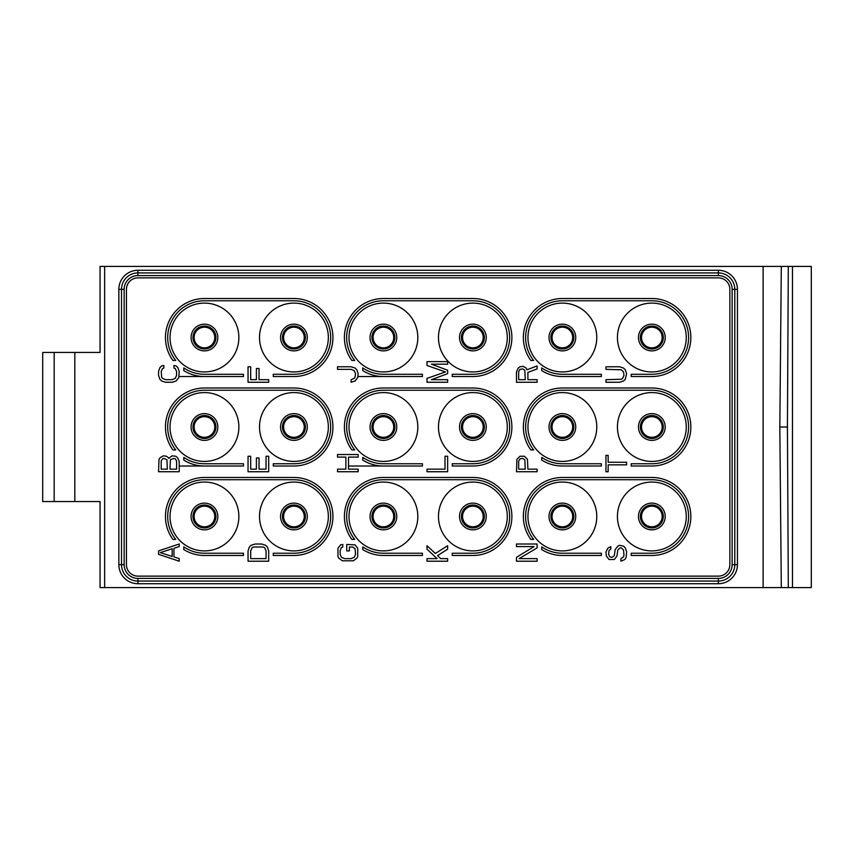 <?xml version="1.0" encoding="UTF-8"?>
<svg xmlns="http://www.w3.org/2000/svg" width="854" height="854" viewBox="0 0 854 854"><rect width="100%" height="100%" fill="white"/><g stroke="black" fill="none" stroke-linecap="round" stroke-linejoin="round"><path stroke-width="1.28" d="M74.821 352.435L42.7 352.435L42.7 501.565L74.821 501.565L74.821 352.435L100.057 352.435L100.057 266.395L792.459 266.395L792.459 587.605L788.306 587.605L787.431 427L788.306 266.395M792.459 587.605L811.3 587.605L811.3 266.395L792.459 266.395M77.116 501.565L100.057 501.565L100.057 587.605L781.303 587.605L779.83 427L781.303 266.395M788.306 587.605L781.303 587.605M100.057 352.435L77.116 352.435M74.821 501.565L100.057 501.565M104.647 266.395L104.647 587.605M763.124 266.395L763.124 587.605M737.44 289.335L737.44 564.665A19.066 19.066 0 0 1 718.385 583.72L137.91 583.72A19.066 19.066 0 0 1 118.855 564.665L118.855 289.335A19.066 19.066 0 0 1 137.91 270.28L718.385 270.28A19.066 19.066 0 0 1 737.44 289.335L734.792 289.335L734.792 564.665A16.418 16.418 0 0 1 718.385 581.072L137.91 581.072A16.418 16.418 0 0 1 121.503 564.665L121.503 289.335A16.418 16.418 0 0 1 137.91 272.928L718.385 272.928A16.418 16.418 0 0 1 734.792 289.335L732.145 289.335L732.145 564.665A13.771 13.771 0 0 1 718.385 578.425L137.91 578.425A13.771 13.771 0 0 1 124.15 564.665L124.15 289.335A13.771 13.771 0 0 1 137.91 275.575L718.385 275.575A13.771 13.771 0 0 1 732.145 289.335M787.431 427L779.83 427M718.385 576.13L137.91 576.13A11.476 11.476 0 0 1 126.445 564.665L126.445 289.335A11.476 11.476 0 0 1 137.91 277.87L718.385 277.87A11.476 11.476 0 0 1 729.85 289.335L729.85 564.665A11.476 11.476 0 0 1 718.385 576.13M238.864 337.522A34.416 34.416 0 0 1 204.448 371.938A34.416 34.416 0 0 1 170.031 337.522A34.416 34.416 0 0 1 204.448 303.106A34.416 34.416 0 0 1 238.864 337.522M238.864 427A34.416 34.416 0 0 1 204.448 461.416A34.416 34.416 0 0 1 170.031 427A34.416 34.416 0 0 1 204.448 392.584A34.416 34.416 0 0 1 238.864 427M238.864 516.478A34.416 34.416 0 0 1 204.448 550.894A34.416 34.416 0 0 1 170.031 516.478A34.416 34.416 0 0 1 204.448 482.062A34.416 34.416 0 0 1 238.864 516.478M328.342 337.522A34.416 34.416 0 0 1 293.925 371.938A34.416 34.416 0 0 1 259.509 337.522A34.416 34.416 0 0 1 293.925 303.106A34.416 34.416 0 0 1 328.342 337.522M328.342 427A34.416 34.416 0 0 1 293.925 461.416A34.416 34.416 0 0 1 259.509 427A34.416 34.416 0 0 1 293.925 392.584A34.416 34.416 0 0 1 328.342 427M328.342 516.478A34.416 34.416 0 0 1 293.925 550.894A34.416 34.416 0 0 1 259.509 516.478A34.416 34.416 0 0 1 293.925 482.062A34.416 34.416 0 0 1 328.342 516.478M417.819 337.522A34.416 34.416 0 0 1 383.403 371.938A34.416 34.416 0 0 1 348.998 337.522A34.416 34.416 0 0 1 383.403 303.106A34.416 34.416 0 0 1 417.819 337.522M417.819 427A34.416 34.416 0 0 1 383.403 461.416A34.416 34.416 0 0 1 348.998 427A34.416 34.416 0 0 1 383.403 392.584A34.416 34.416 0 0 1 417.819 427M417.819 516.478A34.416 34.416 0 0 1 383.403 550.894A34.416 34.416 0 0 1 348.998 516.478A34.416 34.416 0 0 1 383.403 482.062A34.416 34.416 0 0 1 417.819 516.478M507.297 337.522A34.416 34.416 0 0 1 472.892 371.938A34.416 34.416 0 0 1 438.476 337.522A34.416 34.416 0 0 1 472.892 303.106A34.416 34.416 0 0 1 507.297 337.522M507.297 427A34.416 34.416 0 0 1 472.892 461.416A34.416 34.416 0 0 1 438.476 427A34.416 34.416 0 0 1 472.892 392.584A34.416 34.416 0 0 1 507.297 427M507.297 516.478A34.416 34.416 0 0 1 472.892 550.894A34.416 34.416 0 0 1 438.476 516.478A34.416 34.416 0 0 1 472.892 482.062A34.416 34.416 0 0 1 507.297 516.478M596.775 337.522A34.416 34.416 0 0 1 562.37 371.938A34.416 34.416 0 0 1 527.953 337.522A34.416 34.416 0 0 1 562.37 303.106A34.416 34.416 0 0 1 596.775 337.522M596.775 427A34.416 34.416 0 0 1 562.37 461.416A34.416 34.416 0 0 1 527.953 427A34.416 34.416 0 0 1 562.37 392.584A34.416 34.416 0 0 1 596.775 427M596.775 516.478A34.416 34.416 0 0 1 562.37 550.894A34.416 34.416 0 0 1 527.953 516.478A34.416 34.416 0 0 1 562.37 482.062A34.416 34.416 0 0 1 596.775 516.478M686.264 337.522A34.416 34.416 0 0 1 651.848 371.938A34.416 34.416 0 0 1 617.431 337.522A34.416 34.416 0 0 1 651.848 303.106A34.416 34.416 0 0 1 686.264 337.522M686.264 427A34.416 34.416 0 0 1 651.848 461.416A34.416 34.416 0 0 1 617.431 427A34.416 34.416 0 0 1 651.848 392.584A34.416 34.416 0 0 1 686.264 427M686.264 516.478A34.416 34.416 0 0 1 651.848 550.894A34.416 34.416 0 0 1 617.431 516.478A34.416 34.416 0 0 1 651.848 482.062A34.416 34.416 0 0 1 686.264 516.478M215.923 337.522A11.476 11.476 0 0 1 204.448 348.998A11.476 11.476 0 0 1 192.983 337.522A11.476 11.476 0 0 1 204.448 326.047A11.476 11.476 0 0 1 215.923 337.522M214.77 337.522A10.323 10.323 0 0 1 204.448 347.845A10.323 10.323 0 0 1 194.125 337.522A10.323 10.323 0 0 1 204.448 327.199A10.323 10.323 0 0 1 214.77 337.522A10.323 10.323 0 0 0 204.448 327.199A10.323 10.323 0 0 0 194.125 337.522A10.323 10.323 0 0 1 204.448 327.199A10.323 10.323 0 0 1 214.77 337.522M178.977 376.529L243.454 376.529L243.454 374.276L204.448 374.276A36.754 36.754 0 0 1 183.802 367.925L183.802 370.615A39.006 39.006 0 0 0 204.448 376.529L243.454 376.529M304.248 337.522A10.323 10.323 0 0 0 293.925 327.199A10.323 10.323 0 0 0 283.603 337.522A10.323 10.323 0 0 0 293.925 347.845A10.323 10.323 0 0 0 304.248 337.522A10.323 10.323 0 0 1 293.925 347.845A10.323 10.323 0 0 1 283.603 337.522A10.323 10.323 0 0 1 293.925 327.199A10.323 10.323 0 0 1 304.248 337.522M305.401 337.522A11.476 11.476 0 0 0 293.925 326.047A11.476 11.476 0 0 0 282.46 337.522A11.476 11.476 0 0 0 293.925 348.998A11.476 11.476 0 0 0 305.401 337.522A11.476 11.476 0 0 1 293.925 348.998A11.476 11.476 0 0 1 282.46 337.522A11.476 11.476 0 0 1 293.925 326.047A11.476 11.476 0 0 1 305.401 337.522M215.923 427A11.476 11.476 0 0 1 204.448 438.476A11.476 11.476 0 0 1 192.983 427A11.476 11.476 0 0 1 204.448 415.524A11.476 11.476 0 0 1 215.923 427M214.77 427A10.323 10.323 0 0 1 204.448 437.323A10.323 10.323 0 0 1 194.125 427A10.323 10.323 0 0 1 204.448 416.677A10.323 10.323 0 0 1 214.77 427M179.212 466.006L243.454 466.006L243.454 463.754L204.448 463.754A36.754 36.754 0 0 1 183.802 457.402L183.802 460.092A39.006 39.006 0 0 0 204.448 466.006L243.454 466.006M304.248 427A10.323 10.323 0 0 0 293.925 416.677A10.323 10.323 0 0 0 283.603 427A10.323 10.323 0 0 0 293.925 437.323A10.323 10.323 0 0 0 304.248 427A10.323 10.323 0 0 1 293.925 437.323A10.323 10.323 0 0 1 283.603 427A10.323 10.323 0 0 1 293.925 416.677A10.323 10.323 0 0 1 304.248 427M305.401 427A11.476 11.476 0 0 0 293.925 415.524A11.476 11.476 0 0 0 282.46 427A11.476 11.476 0 0 0 293.925 438.476A11.476 11.476 0 0 0 305.401 427A11.476 11.476 0 0 1 293.925 438.476A11.476 11.476 0 0 1 282.46 427A11.476 11.476 0 0 1 293.925 415.524A11.476 11.476 0 0 1 305.401 427M215.923 516.478A11.476 11.476 0 0 1 204.448 527.953A11.476 11.476 0 0 1 192.983 516.478A11.476 11.476 0 0 1 204.448 505.002A11.476 11.476 0 0 1 215.923 516.478M214.77 516.478A10.323 10.323 0 0 1 204.448 526.801A10.323 10.323 0 0 1 194.125 516.478A10.323 10.323 0 0 1 204.448 506.155A10.323 10.323 0 0 1 214.77 516.478A10.323 10.323 0 0 0 204.448 506.155A10.323 10.323 0 0 0 194.125 516.478A10.323 10.323 0 0 1 204.448 506.155A10.323 10.323 0 0 1 214.77 516.478M304.248 516.478A10.323 10.323 0 0 0 293.925 506.155A10.323 10.323 0 0 0 283.603 516.478A10.323 10.323 0 0 0 293.925 526.801A10.323 10.323 0 0 0 304.248 516.478A10.323 10.323 0 0 1 293.925 526.801A10.323 10.323 0 0 1 283.603 516.478A10.323 10.323 0 0 1 293.925 506.155A10.323 10.323 0 0 1 304.248 516.478M305.401 516.478A11.476 11.476 0 0 0 293.925 505.002A11.476 11.476 0 0 0 282.46 516.478A11.476 11.476 0 0 0 293.925 527.953A11.476 11.476 0 0 0 305.401 516.478A11.476 11.476 0 0 1 293.925 527.953A11.476 11.476 0 0 1 282.46 516.478A11.476 11.476 0 0 1 293.925 505.002A11.476 11.476 0 0 1 305.401 516.478M394.879 337.522A11.476 11.476 0 0 1 383.403 348.998A11.476 11.476 0 0 1 371.938 337.522A11.476 11.476 0 0 1 383.403 326.047A11.476 11.476 0 0 1 394.879 337.522M393.737 337.522A10.323 10.323 0 0 1 383.403 347.845A10.323 10.323 0 0 1 373.081 337.522A10.323 10.323 0 0 1 383.403 327.199A10.323 10.323 0 0 1 393.737 337.522A10.323 10.323 0 0 0 383.403 327.199A10.323 10.323 0 0 0 373.081 337.522A10.323 10.323 0 0 1 383.403 327.199A10.323 10.323 0 0 1 393.737 337.522M357.933 376.529L422.41 376.529L422.41 374.276L383.403 374.276A36.754 36.754 0 0 1 362.758 367.925L362.758 370.615A39.006 39.006 0 0 0 383.403 376.529L422.41 376.529M483.215 337.522A10.323 10.323 0 0 0 472.892 327.199A10.323 10.323 0 0 0 462.558 337.522A10.323 10.323 0 0 0 472.892 347.845A10.323 10.323 0 0 0 483.215 337.522A10.323 10.323 0 0 1 472.892 347.845A10.323 10.323 0 0 1 462.558 337.522A10.323 10.323 0 0 1 472.892 327.199A10.323 10.323 0 0 1 483.215 337.522M484.357 337.522A11.476 11.476 0 0 0 472.892 326.047A11.476 11.476 0 0 0 461.416 337.522A11.476 11.476 0 0 1 472.892 326.047A11.476 11.476 0 0 1 484.357 337.522A11.476 11.476 0 0 1 472.892 348.998A11.476 11.476 0 0 1 461.416 337.522A11.476 11.476 0 0 0 472.892 348.998A11.476 11.476 0 0 0 484.357 337.522A11.476 11.476 0 0 0 472.892 326.047A11.476 11.476 0 0 0 461.416 337.522M394.879 427A11.476 11.476 0 0 1 383.403 438.476A11.476 11.476 0 0 1 371.938 427A11.476 11.476 0 0 1 383.403 415.524A11.476 11.476 0 0 1 394.879 427A11.476 11.476 0 0 1 383.403 438.476A11.476 11.476 0 0 1 371.938 427A11.476 11.476 0 0 1 383.403 415.524A11.476 11.476 0 0 1 394.879 427A11.476 11.476 0 0 0 383.403 415.524A11.476 11.476 0 0 0 371.938 427A11.476 11.476 0 0 0 383.403 438.476A11.476 11.476 0 0 0 394.879 427M393.737 427A10.323 10.323 0 0 1 383.403 437.323A10.323 10.323 0 0 1 373.081 427A10.323 10.323 0 0 1 383.403 416.677A10.323 10.323 0 0 1 393.737 427A10.323 10.323 0 0 0 383.403 416.677A10.323 10.323 0 0 0 373.081 427A10.323 10.323 0 0 1 383.403 416.677A10.323 10.323 0 0 1 393.737 427M348.507 466.006L422.41 466.006L422.41 463.754L383.403 463.754A36.754 36.754 0 0 1 362.758 457.402L362.758 460.092A39.006 39.006 0 0 0 383.403 466.006L422.41 466.006M483.215 427A10.323 10.323 0 0 1 472.892 437.323A10.323 10.323 0 0 1 462.558 427A10.323 10.323 0 0 1 472.892 416.677A10.323 10.323 0 0 1 483.215 427A10.323 10.323 0 0 1 472.892 437.323A10.323 10.323 0 0 1 462.558 427A10.323 10.323 0 0 0 472.892 437.323A10.323 10.323 0 0 0 483.215 427A10.323 10.323 0 0 0 472.892 416.677A10.323 10.323 0 0 0 462.558 427M484.357 427A11.476 11.476 0 0 1 472.892 438.476A11.476 11.476 0 0 1 461.416 427A11.476 11.476 0 0 1 472.892 415.524A11.476 11.476 0 0 1 484.357 427A11.476 11.476 0 0 1 472.892 438.476A11.476 11.476 0 0 1 461.416 427A11.476 11.476 0 0 0 472.892 438.476A11.476 11.476 0 0 0 484.357 427A11.476 11.476 0 0 0 472.892 415.524A11.476 11.476 0 0 0 461.416 427M394.879 516.478A11.476 11.476 0 0 1 383.403 527.953A11.476 11.476 0 0 1 371.938 516.478A11.476 11.476 0 0 1 383.403 505.002A11.476 11.476 0 0 1 394.879 516.478A11.476 11.476 0 0 0 383.403 505.002A11.476 11.476 0 0 0 371.938 516.478A11.476 11.476 0 0 1 383.403 505.002A11.476 11.476 0 0 1 394.879 516.478M393.737 516.478A10.323 10.323 0 0 1 383.403 526.801A10.323 10.323 0 0 1 373.081 516.478A10.323 10.323 0 0 1 383.403 506.155A10.323 10.323 0 0 1 393.737 516.478A10.323 10.323 0 0 1 383.403 526.801A10.323 10.323 0 0 1 373.081 516.478A10.323 10.323 0 0 1 383.403 506.155A10.323 10.323 0 0 1 393.737 516.478A10.323 10.323 0 0 0 383.403 506.155A10.323 10.323 0 0 0 373.081 516.478A10.323 10.323 0 0 0 383.403 526.801A10.323 10.323 0 0 0 393.737 516.478M483.215 516.478A10.323 10.323 0 0 0 472.892 506.155A10.323 10.323 0 0 0 462.558 516.478A10.323 10.323 0 0 1 472.892 506.155A10.323 10.323 0 0 1 483.215 516.478A10.323 10.323 0 0 1 472.892 526.801A10.323 10.323 0 0 1 462.558 516.478A10.323 10.323 0 0 0 472.892 526.801A10.323 10.323 0 0 0 483.215 516.478A10.323 10.323 0 0 0 472.892 506.155A10.323 10.323 0 0 0 462.558 516.478M484.357 516.478A11.476 11.476 0 0 0 472.892 505.002A11.476 11.476 0 0 0 461.416 516.478A11.476 11.476 0 0 1 472.892 505.002A11.476 11.476 0 0 1 484.357 516.478A11.476 11.476 0 0 1 472.892 527.953A11.476 11.476 0 0 1 461.416 516.478A11.476 11.476 0 0 0 472.892 527.953A11.476 11.476 0 0 0 484.357 516.478A11.476 11.476 0 0 0 472.892 505.002A11.476 11.476 0 0 0 461.416 516.478M573.835 337.522A11.476 11.476 0 0 1 562.37 348.998A11.476 11.476 0 0 1 550.894 337.522A11.476 11.476 0 0 1 562.37 326.047A11.476 11.476 0 0 1 573.835 337.522M572.692 337.522A10.323 10.323 0 0 1 562.37 347.845A10.323 10.323 0 0 1 552.036 337.522A10.323 10.323 0 0 1 562.37 327.199A10.323 10.323 0 0 1 572.692 337.522M662.17 337.522A10.323 10.323 0 0 0 651.848 327.199A10.323 10.323 0 0 0 641.525 337.522A10.323 10.323 0 0 1 651.848 327.199A10.323 10.323 0 0 1 662.17 337.522A10.323 10.323 0 0 1 651.848 347.845A10.323 10.323 0 0 1 641.525 337.522A10.323 10.323 0 0 0 651.848 347.845A10.323 10.323 0 0 0 662.17 337.522A10.323 10.323 0 0 0 651.848 327.199A10.323 10.323 0 0 0 641.525 337.522M663.312 337.522A11.476 11.476 0 0 0 651.848 326.047A11.476 11.476 0 0 0 640.372 337.522A11.476 11.476 0 0 0 651.848 348.998A11.476 11.476 0 0 0 663.312 337.522A11.476 11.476 0 0 1 651.848 348.998A11.476 11.476 0 0 1 640.372 337.522A11.476 11.476 0 0 1 651.848 326.047A11.476 11.476 0 0 1 663.312 337.522M573.835 427A11.476 11.476 0 0 1 562.37 438.476A11.476 11.476 0 0 1 550.894 427A11.476 11.476 0 0 1 562.37 415.524A11.476 11.476 0 0 1 573.835 427M572.692 427A10.323 10.323 0 0 1 562.37 437.323A10.323 10.323 0 0 1 552.036 427A10.323 10.323 0 0 1 562.37 416.677A10.323 10.323 0 0 1 572.692 427M662.17 427A10.323 10.323 0 0 0 651.848 416.677A10.323 10.323 0 0 0 641.525 427A10.323 10.323 0 0 0 651.848 437.323A10.323 10.323 0 0 0 662.17 427A10.323 10.323 0 0 1 651.848 437.323A10.323 10.323 0 0 1 641.525 427A10.323 10.323 0 0 1 651.848 416.677A10.323 10.323 0 0 1 662.17 427M663.312 427A11.476 11.476 0 0 0 651.848 415.524A11.476 11.476 0 0 0 640.372 427A11.476 11.476 0 0 0 651.848 438.476A11.476 11.476 0 0 0 663.312 427A11.476 11.476 0 0 1 651.848 438.476A11.476 11.476 0 0 1 640.372 427A11.476 11.476 0 0 1 651.848 415.524A11.476 11.476 0 0 1 663.312 427M573.835 516.478A11.476 11.476 0 0 1 562.37 527.953A11.476 11.476 0 0 1 550.894 516.478A11.476 11.476 0 0 1 562.37 505.002A11.476 11.476 0 0 1 573.835 516.478M572.692 516.478A10.323 10.323 0 0 1 562.37 526.801A10.323 10.323 0 0 1 552.036 516.478A10.323 10.323 0 0 1 562.37 506.155A10.323 10.323 0 0 1 572.692 516.478M662.17 516.478A10.323 10.323 0 0 0 651.848 506.155A10.323 10.323 0 0 0 641.525 516.478A10.323 10.323 0 0 1 651.848 506.155A10.323 10.323 0 0 1 662.17 516.478A10.323 10.323 0 0 1 651.848 526.801A10.323 10.323 0 0 1 641.525 516.478A10.323 10.323 0 0 0 651.848 526.801A10.323 10.323 0 0 0 662.17 516.478A10.323 10.323 0 0 0 651.848 506.155A10.323 10.323 0 0 0 641.525 516.478M663.312 516.478A11.476 11.476 0 0 0 651.848 505.002A11.476 11.476 0 0 0 640.372 516.478A11.476 11.476 0 0 0 651.848 527.953A11.476 11.476 0 0 0 663.312 516.478A11.476 11.476 0 0 1 651.848 527.953A11.476 11.476 0 0 1 640.372 516.478A11.476 11.476 0 0 1 651.848 505.002A11.476 11.476 0 0 1 663.312 516.478M204.448 477.471A39.006 39.006 0 0 0 172.914 539.418L175.732 539.418A36.754 36.754 0 0 1 204.448 479.724L293.925 479.724A36.754 36.754 0 0 1 330.679 516.478A36.754 36.754 0 0 1 293.925 553.232L273.28 553.232L273.28 555.484L293.925 555.484A39.006 39.006 0 0 0 332.932 516.478A39.006 39.006 0 0 0 293.925 477.471L204.448 477.471M183.802 549.57A39.006 39.006 0 0 0 204.448 555.484L243.454 555.484L243.454 553.232L204.448 553.232A36.754 36.754 0 0 1 183.802 546.88L183.802 549.57M204.448 387.994A39.006 39.006 0 0 0 172.914 449.941L175.732 449.941A36.754 36.754 0 0 1 204.448 390.246L293.925 390.246A36.754 36.754 0 0 1 330.679 427A36.754 36.754 0 0 1 293.925 463.754L273.28 463.754L273.28 466.006L293.925 466.006A39.006 39.006 0 0 0 332.932 427A39.006 39.006 0 0 0 293.925 387.994L204.448 387.994M204.448 298.516A39.006 39.006 0 0 0 172.914 360.463L175.732 360.463A36.754 36.754 0 0 1 204.448 300.768L293.925 300.768A36.754 36.754 0 0 1 330.679 337.522A36.754 36.754 0 0 1 293.925 374.276L273.28 374.276L273.28 376.529L293.925 376.529A39.006 39.006 0 0 0 332.932 337.522A39.006 39.006 0 0 0 293.925 298.516L204.448 298.516M362.758 549.57L362.758 546.88A36.754 36.754 0 0 0 383.403 553.232L422.41 553.232L422.41 555.484L383.403 555.484A39.006 39.006 0 0 1 362.758 549.57M351.869 539.418L354.688 539.418A36.754 36.754 0 0 1 383.403 479.724L472.892 479.724A36.754 36.754 0 0 1 509.646 516.478A36.754 36.754 0 0 1 472.892 553.232L452.236 553.232L452.236 555.484L472.892 555.484A39.006 39.006 0 0 0 511.888 516.478A39.006 39.006 0 0 0 472.892 477.471L383.403 477.471A39.006 39.006 0 0 0 351.869 539.418M351.869 449.941L354.688 449.941A36.754 36.754 0 0 1 383.403 390.246L472.892 390.246A36.754 36.754 0 0 1 509.646 427A36.754 36.754 0 0 1 472.892 463.754L452.236 463.754L452.236 466.006L472.892 466.006A39.006 39.006 0 0 0 511.888 427A39.006 39.006 0 0 0 472.892 387.994L383.403 387.994A39.006 39.006 0 0 0 351.869 449.941M351.869 360.463L354.688 360.463A36.754 36.754 0 0 1 383.403 300.768L472.892 300.768A36.754 36.754 0 0 1 509.646 337.522A36.754 36.754 0 0 1 472.892 374.276L452.236 374.276L452.236 376.529L472.892 376.529A39.006 39.006 0 0 0 511.888 337.522A39.006 39.006 0 0 0 472.892 298.516L383.403 298.516A39.006 39.006 0 0 0 351.869 360.463M541.714 549.57L541.714 546.88A36.754 36.754 0 0 0 562.37 553.232L601.365 553.232L601.365 555.484L562.37 555.484A39.006 39.006 0 0 1 541.714 549.57M530.825 539.418L533.654 539.418A36.754 36.754 0 0 1 562.37 479.724L651.848 479.724A36.754 36.754 0 0 1 688.602 516.478A36.754 36.754 0 0 1 651.848 553.232L631.191 553.232L631.191 555.484L651.848 555.484A39.006 39.006 0 0 0 690.843 516.478A39.006 39.006 0 0 0 651.848 477.471L562.37 477.471A39.006 39.006 0 0 0 530.825 539.418M541.714 460.092L541.714 457.402A36.754 36.754 0 0 0 562.37 463.754L601.365 463.754L601.365 466.006L562.37 466.006A39.006 39.006 0 0 1 541.714 460.092M530.825 449.941L533.654 449.941A36.754 36.754 0 0 1 562.37 390.246L651.848 390.246A36.754 36.754 0 0 1 688.602 427A36.754 36.754 0 0 1 651.848 463.754L631.191 463.754L631.191 466.006L651.848 466.006A39.006 39.006 0 0 0 690.843 427A39.006 39.006 0 0 0 651.848 387.994L562.37 387.994A39.006 39.006 0 0 0 530.825 449.941M541.714 370.615L541.714 367.925A36.754 36.754 0 0 0 562.37 374.276L601.365 374.276L601.365 376.529L562.37 376.529A39.006 39.006 0 0 1 541.714 370.615M530.825 360.463L533.654 360.463A36.754 36.754 0 0 1 562.37 300.768L651.848 300.768A36.754 36.754 0 0 1 688.602 337.522A36.754 36.754 0 0 1 651.848 374.276L631.191 374.276L631.191 376.529L651.848 376.529A39.006 39.006 0 0 0 690.843 337.522A39.006 39.006 0 0 0 651.848 298.516L562.37 298.516A39.006 39.006 0 0 0 530.825 360.463M168.227 457.541L168.665 458.406L172.188 455.822L175.7 456.249L177.451 457.541L179.212 461.416L179.212 471.739L158.566 471.739L159.004 459.26L160.317 457.541L163.392 455.822L166.477 456.249L168.227 457.541M161.203 460.989L161.203 469.156L167.352 469.156L166.914 459.698L163.84 458.406L162.516 458.833L161.203 460.989M173.938 458.406L170.426 459.698L169.989 469.156L176.575 469.156L176.575 460.989L175.262 458.833L173.938 458.406M158.566 554.331L158.566 550.894L179.212 544.009L179.212 546.592L173.938 548.311L173.938 556.915L179.212 558.633L179.212 561.217L158.566 554.331M172.188 548.738L160.317 552.613L172.188 556.488L172.188 548.738M173.938 368.063L173.938 365.48L176.137 365.918L177.899 367.636L179.212 371.501L178.774 377.532L176.137 380.969L172.188 382.261L165.591 382.261L161.641 380.969L159.879 379.251L158.566 375.376L158.566 371.501L159.879 367.636L161.641 365.918L163.84 365.48L163.84 368.063L162.516 368.49L161.203 371.501L161.641 377.094L162.516 378.386L165.591 379.678L172.188 379.678L175.262 378.386L176.575 375.376L176.575 371.501L175.262 368.49L173.938 368.063M259.029 379.678L268.69 379.678L268.69 382.261L248.044 382.261L248.044 366.772L250.681 366.772L250.681 379.678L256.392 379.678L256.392 368.49L259.029 368.49L259.029 379.678M351.143 382.261L351.143 379.678L354.218 378.386L355.093 377.094L355.531 373.657L354.218 370.647L351.143 369.355L337.522 369.355L337.522 366.772L351.143 366.772L355.093 368.063L356.855 369.782L358.168 373.657L357.73 377.532L355.093 380.969L351.143 382.261M447.645 364.188L431.398 364.188L447.645 370.22L447.645 373.657L431.398 379.678L447.645 379.678L447.645 382.261L427 382.261L427 378.386L445.457 371.938L427 365.48L427 361.616L447.645 361.616L447.645 364.188M248.044 561.217L248.044 550.894L249.357 547.019L251.119 545.3L255.068 544.009L261.666 544.009L265.615 545.3L267.377 547.019L268.69 550.894L268.69 561.217L248.044 561.217M250.681 550.894L250.681 558.633L266.053 558.633L266.053 550.894L264.74 547.884L263.416 547.019L253.318 547.019L251.994 547.884L250.681 550.894M266.053 469.156L266.053 456.249L268.69 456.249L268.69 471.739L248.044 471.739L248.044 456.249L250.681 456.249L250.681 469.156L256.392 469.156L256.392 457.968L259.029 457.968L259.029 469.156L266.053 469.156M348.507 469.156L358.168 469.156L358.168 471.739L337.522 471.739L337.522 469.156L345.87 469.156L345.87 457.114L337.522 457.114L337.522 454.531L358.168 454.531L358.168 457.114L348.507 457.114L348.507 469.156M447.645 471.739L427 471.739L427 469.156L445.009 469.156L445.009 456.249L447.645 456.249L447.645 471.739M346.745 544.436L355.093 544.873L357.73 548.311L357.73 556.488L356.855 558.206L353.342 560.79L342.358 560.79L338.835 558.206L337.96 556.488L337.96 548.311L340.597 544.873L342.796 544.436L342.796 547.019L341.472 547.457L340.159 550.467L340.159 554.331L341.472 557.342L344.546 558.633L351.143 558.633L354.218 557.342L355.531 554.331L355.093 548.738L352.894 547.019L349.382 547.019L349.382 550.894L346.745 550.894L346.745 544.436M440.621 558.633L447.645 558.633L447.645 561.217L427 561.217L427 558.633L437.109 558.633L427 549.175L427 545.727L435.348 553.477L447.645 545.727L447.645 549.175L437.547 555.623L440.621 558.633M519.115 558.633L537.123 558.633L537.123 561.217L516.478 561.217L516.478 557.342L534.049 546.592L516.478 546.592L516.478 544.009L537.123 544.009L537.123 547.884L519.115 558.633M519.99 456.249L524.388 456.249L527.462 459.26L527.9 469.156L537.123 469.156L537.123 471.739L516.478 471.739L516.916 459.26L519.99 456.249M525.263 469.156L524.826 459.698L522.627 458.406L519.99 458.833L518.677 460.989L518.677 469.156L525.263 469.156M527.9 372.365L527.9 379.678L537.123 379.678L537.123 382.261L516.478 382.261L516.478 371.938L518.239 368.063L519.99 366.772L523.064 366.345L526.149 368.063L527.025 369.782L537.123 365.918L537.123 368.928L527.9 372.365M525.263 379.678L524.826 370.22L522.627 368.928L519.99 369.355L518.677 371.501L518.677 379.678L525.263 379.678M610.791 546.592L610.791 549.175L609.03 550.467L608.592 554.331L609.916 556.915L612.104 557.342L614.304 555.623L615.179 549.602L617.816 546.165L619.577 545.3L623.527 546.165L625.288 547.884L626.612 551.759L626.163 557.342L624.85 559.498L620.89 561.217L620.89 558.633L623.527 556.915L623.975 555.196L623.527 550.029L621.338 547.884L620.015 547.884L617.816 550.029L616.94 556.061L614.304 559.498L609.03 559.498L606.393 556.061L605.956 552.186L607.717 548.311L610.791 546.592M605.956 471.739L605.956 455.395L608.155 455.395L608.155 462.27L626.612 462.27L626.612 464.854L608.155 464.854L608.155 471.739L605.956 471.739M605.956 366.772L619.577 366.772L623.527 368.063L625.288 369.782L626.612 373.657L625.288 379.251L623.527 380.969L619.577 382.261L605.956 382.261L605.956 379.678L621.338 379.251L622.651 378.386L623.975 375.376L623.527 371.938L621.338 369.782L605.956 369.355L605.956 366.772M54.176 352.435L54.176 501.565M737.44 564.665L732.145 564.665M718.385 270.28L718.385 275.575M718.385 583.72L718.385 578.425M137.91 583.72L137.91 578.425M118.855 564.665L124.15 564.665M118.855 289.335L124.15 289.335M137.91 270.28L137.91 275.575M217.813 337.522A13.365 13.365 0 0 0 204.448 324.157A13.365 13.365 0 0 0 191.082 337.522A13.365 13.365 0 0 0 204.448 350.887A13.365 13.365 0 0 0 217.813 337.522M307.301 337.522A13.365 13.365 0 0 0 293.925 324.157A13.365 13.365 0 0 0 280.56 337.522A13.365 13.365 0 0 0 293.925 350.887A13.365 13.365 0 0 0 307.301 337.522M217.813 427A13.365 13.365 0 0 0 204.448 413.635A13.365 13.365 0 0 0 191.082 427A13.365 13.365 0 0 0 204.448 440.365A13.365 13.365 0 0 0 217.813 427M307.301 427A13.365 13.365 0 0 0 293.925 413.635A13.365 13.365 0 0 0 280.56 427A13.365 13.365 0 0 0 293.925 440.365A13.365 13.365 0 0 0 307.301 427M217.813 516.478A13.365 13.365 0 0 0 204.448 503.113A13.365 13.365 0 0 0 191.082 516.478A13.365 13.365 0 0 0 204.448 529.843A13.365 13.365 0 0 0 217.813 516.478M307.301 516.478A13.365 13.365 0 0 0 293.925 503.113A13.365 13.365 0 0 0 280.56 516.478A13.365 13.365 0 0 0 293.925 529.843A13.365 13.365 0 0 0 307.301 516.478M396.779 337.522A13.365 13.365 0 0 0 383.403 324.157A13.365 13.365 0 0 0 370.038 337.522A13.365 13.365 0 0 0 383.403 350.887A13.365 13.365 0 0 0 396.779 337.522M486.257 337.522A13.365 13.365 0 0 0 472.892 324.157A13.365 13.365 0 0 0 459.516 337.522A13.365 13.365 0 0 0 472.892 350.887A13.365 13.365 0 0 0 486.257 337.522M396.779 427A13.365 13.365 0 0 0 383.403 413.635A13.365 13.365 0 0 0 370.038 427A13.365 13.365 0 0 0 383.403 440.365A13.365 13.365 0 0 0 396.779 427M486.257 427A13.365 13.365 0 0 0 472.892 413.635A13.365 13.365 0 0 0 459.516 427A13.365 13.365 0 0 0 472.892 440.365A13.365 13.365 0 0 0 486.257 427M396.779 516.478A13.365 13.365 0 0 0 383.403 503.113A13.365 13.365 0 0 0 370.038 516.478A13.365 13.365 0 0 0 383.403 529.843A13.365 13.365 0 0 0 396.779 516.478M486.257 516.478A13.365 13.365 0 0 0 472.892 503.113A13.365 13.365 0 0 0 459.516 516.478A13.365 13.365 0 0 0 472.892 529.843A13.365 13.365 0 0 0 486.257 516.478M575.735 337.522A13.365 13.365 0 0 0 562.37 324.157A13.365 13.365 0 0 0 548.994 337.522A13.365 13.365 0 0 0 562.37 350.887A13.365 13.365 0 0 0 575.735 337.522M665.213 337.522A13.365 13.365 0 0 0 651.848 324.157A13.365 13.365 0 0 0 638.472 337.522A13.365 13.365 0 0 0 651.848 350.887A13.365 13.365 0 0 0 665.213 337.522M575.735 427A13.365 13.365 0 0 0 562.37 413.635A13.365 13.365 0 0 0 548.994 427A13.365 13.365 0 0 0 562.37 440.365A13.365 13.365 0 0 0 575.735 427M665.213 427A13.365 13.365 0 0 0 651.848 413.635A13.365 13.365 0 0 0 638.472 427A13.365 13.365 0 0 0 651.848 440.365A13.365 13.365 0 0 0 665.213 427M575.735 516.478A13.365 13.365 0 0 0 562.37 503.113A13.365 13.365 0 0 0 548.994 516.478A13.365 13.365 0 0 0 562.37 529.843A13.365 13.365 0 0 0 575.735 516.478M665.213 516.478A13.365 13.365 0 0 0 651.848 503.113A13.365 13.365 0 0 0 638.472 516.478A13.365 13.365 0 0 0 651.848 529.843A13.365 13.365 0 0 0 665.213 516.478"/></g></svg>
